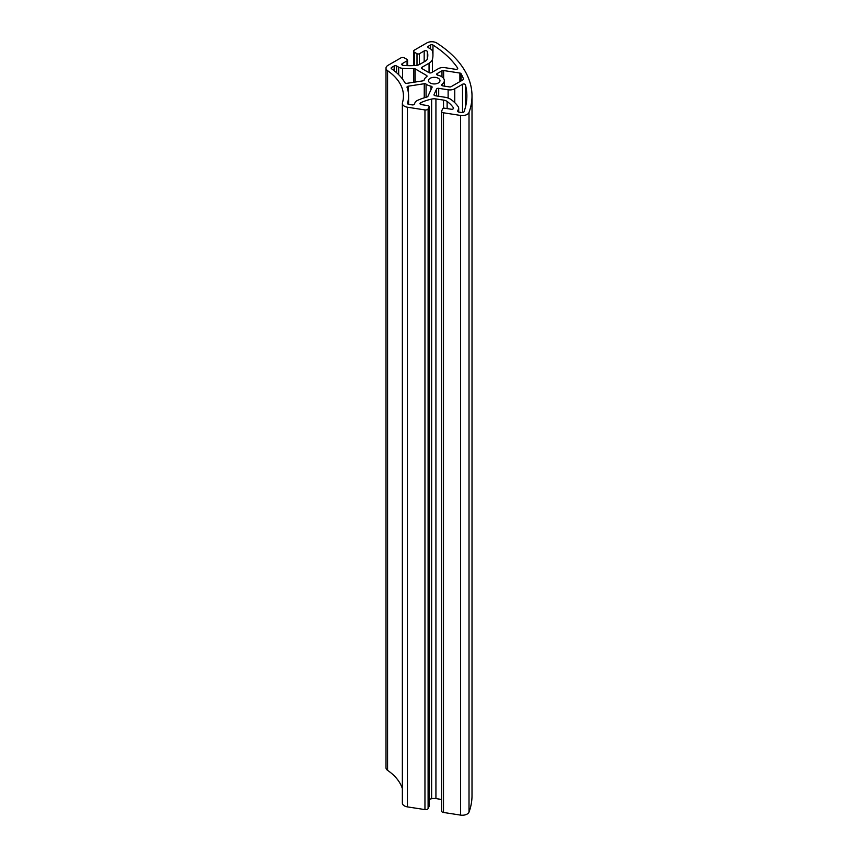 <?xml version="1.0" encoding="UTF-8"?>
<svg xmlns="http://www.w3.org/2000/svg" width="858" height="858" viewBox="0 0 858 858"><rect width="100%" height="100%" fill="white"/><g stroke="black" fill="none" stroke-linecap="round" stroke-linejoin="round"><path stroke-width="1.29" d="M461.1 73.724A1.716 0.987 0 0 0 460.671 73.316A1.716 0.987 0 0 0 459.899 73.059L443.629 70.538A1.716 0.987 0 0 0 441.977 70.796L437.205 73.552A1.716 0.987 0 0 0 436.701 74.249A1.716 0.987 0 0 0 437.805 75.172A10.114 5.834 180 0 1 441.377 76.501A10.114 5.834 180 0 1 444.337 80.631A10.114 5.834 180 0 1 442.052 84.331A1.716 0.987 0 0 0 441.666 84.953A1.716 0.987 0 0 0 442.942 85.907L449.463 86.915A1.716 0.987 0 0 0 451.115 86.669L463.03 79.783A1.716 0.987 0 0 0 463.524 79.086A1.716 0.987 0 0 0 463.481 78.861A131.96 76.19 0 0 0 461.1 73.724L461.1 80.899M444.852 97.233A12.001 6.928 180 0 1 450.236 99.024A12.001 6.928 180 0 1 451.158 99.625A47.984 27.703 180 0 1 458.215 106.724A7.003 4.043 180 0 1 458.698 108.194A7.003 4.043 180 0 1 458.451 109.245L457.689 110.897A1.716 0.987 0 0 0 457.625 111.154A1.716 0.987 0 0 0 458.901 112.108L461.872 112.57A1.716 0.987 0 0 0 463.985 111.819A131.96 76.19 0 0 0 466.87 95.999A131.96 76.19 0 0 0 465.433 84.824A1.716 0.987 0 0 0 464.95 84.266A1.716 0.987 0 0 0 462.526 84.266L454.751 88.76A6.853 3.958 180 0 1 448.123 89.79L438.706 88.331A1.716 0.987 0 0 0 436.604 89.028L434.051 94.541A1.716 0.987 0 0 0 433.998 94.798A1.716 0.987 0 0 0 435.263 95.753L444.852 97.233M426.072 84.084A1.716 0.987 0 0 0 425.9 83.966A1.716 0.987 0 0 0 424.249 83.719L408.29 86.186A1.716 0.987 0 0 0 407.014 87.141A1.716 0.987 0 0 0 407.057 87.344A73.691 42.546 180 0 1 408.59 95.999A73.691 42.546 180 0 1 407.518 103.228A1.716 0.987 0 0 0 407.496 103.4A1.716 0.987 0 0 0 408.773 104.354L412.215 104.891A1.716 0.987 0 0 0 414.317 104.193L415.079 102.531A7.003 4.043 180 0 1 417.471 100.418A47.984 27.703 180 0 1 426.952 97.008A1.716 0.987 0 0 0 427.885 96.364L432.067 87.355A1.716 0.987 0 0 0 432.121 87.098A1.716 0.987 0 0 0 431.617 86.401A1.716 0.987 0 0 0 430.963 86.165A10.114 5.834 180 0 1 426.072 84.084L426.072 97.254M432.99 45.034A1.716 0.987 0 0 0 432.936 45.002A1.716 0.987 0 0 0 430.512 45.002L428.335 46.257A1.716 0.987 0 0 0 427.831 46.954A1.716 0.987 0 0 0 428.335 47.651L430.437 48.863A7.003 4.043 180 0 1 432.411 51.115A47.984 27.703 180 0 1 432.947 55.277A47.984 27.703 180 0 1 432.443 59.299A12.001 6.928 180 0 1 429.054 63.192L422.029 67.246A1.716 0.987 0 0 0 421.535 67.943A1.716 0.987 0 0 0 422.029 68.64L429.021 72.673A1.716 0.987 0 0 0 431.445 72.673L438.341 68.694A6.853 3.958 180 0 1 444.959 67.675L455.587 69.316A1.716 0.987 0 0 0 457.743 68.361A1.716 0.987 0 0 0 457.625 67.996A131.96 76.19 0 0 0 432.99 45.034L432.947 55.277M438.288 78.293A5.738 3.314 0 0 0 432.024 77.574A5.738 3.314 0 0 0 428.485 80.631A5.738 3.314 0 0 0 430.169 82.979A5.738 3.314 0 0 0 436.422 83.698A5.738 3.314 0 0 0 439.972 80.631A5.738 3.314 0 0 0 438.288 78.293M446.6 101.126A6.853 3.958 180 0 1 447.125 101.469A42.846 24.732 180 0 1 453.421 107.808A1.855 1.073 180 0 1 453.55 108.194A1.855 1.073 180 0 1 451.211 109.234L444.734 108.226A1.716 0.987 0 0 0 442.631 108.923L441.677 110.982A2.574 1.48 0 0 0 441.591 111.368A2.574 1.48 0 0 0 443.5 112.795L460.542 115.433A6.853 3.958 0 0 0 469.015 112.43A137.108 79.161 0 0 0 472.007 95.999A137.108 79.161 0 0 0 436.819 43.05A6.853 3.958 0 0 0 436.572 42.9A6.853 3.958 0 0 0 426.876 42.9L414.403 50.107A2.574 1.48 0 0 0 413.642 51.148A2.574 1.48 0 0 0 414.403 52.199L416.999 53.711A1.716 0.987 0 0 0 419.423 53.711L424.174 50.965A1.855 1.073 180 0 1 426.801 50.965A1.855 1.073 180 0 1 427.327 51.566A42.846 24.732 180 0 1 427.81 55.277A42.846 24.732 180 0 1 427.348 58.87A6.853 3.958 180 0 1 425.418 61.09L419.862 64.296A6.853 3.958 180 0 1 416.012 65.422A42.846 24.732 180 0 1 403.357 65.401A1.855 1.073 180 0 1 401.78 64.339A1.855 1.073 180 0 1 402.316 63.578L407.067 60.843A1.716 0.987 0 0 0 407.571 60.146A1.716 0.987 0 0 0 407.067 59.438L404.461 57.936A2.574 1.48 0 0 0 400.825 57.936L387.998 65.347A6.853 3.958 0 0 0 385.993 68.147A6.853 3.958 0 0 0 387.58 70.678A68.554 39.575 180 0 1 403.453 95.999A68.554 39.575 180 0 1 402.456 102.724A6.853 3.958 0 0 0 402.359 103.4A6.853 3.958 0 0 0 407.443 107.218L424.957 109.931A2.574 1.48 0 0 0 428.099 108.88L429.054 106.832A1.716 0.987 0 0 0 429.118 106.574A1.716 0.987 0 0 0 428.614 105.866A1.716 0.987 0 0 0 427.842 105.62L421.364 104.612A1.855 1.073 180 0 1 419.991 103.571A1.855 1.073 180 0 1 420.688 102.735A42.846 24.732 180 0 1 431.628 99.067A6.853 3.958 180 0 1 435.928 98.927L443.522 100.096A6.853 3.958 180 0 1 446.6 101.126M413.749 68.554A47.984 27.703 180 0 1 402.584 68.34A7.003 4.043 180 0 1 398.68 67.192L396.578 65.98A1.716 0.987 0 0 0 394.154 65.98L391.634 67.439A1.716 0.987 0 0 0 391.13 68.136A1.716 0.987 0 0 0 391.527 68.769A73.691 42.546 180 0 1 404.89 82.668A1.716 0.987 0 0 0 406.96 83.312L422.919 80.845A1.716 0.987 0 0 0 424.174 79.998A10.114 5.834 180 0 1 426.619 76.791A1.716 0.987 0 0 0 427.037 76.137A1.716 0.987 0 0 0 426.533 75.44L415.1 68.844A1.716 0.987 0 0 0 413.749 68.554L413.749 82.261M441.677 810.649A2.574 1.48 0 0 0 441.591 811.035A2.574 1.48 0 0 0 443.5 812.462L460.542 815.1A6.853 3.958 0 0 0 469.015 812.097A137.108 79.161 0 0 0 472.007 795.666L472.007 95.999M429.118 799.366A42.846 24.732 180 0 1 431.628 798.734A6.853 3.958 180 0 1 435.928 798.594L441.591 799.463M402.359 103.4L402.359 803.067A6.853 3.958 0 0 0 407.443 806.885L424.957 809.598A2.574 1.48 0 0 0 428.099 808.547L429.054 806.488A1.716 0.987 0 0 0 429.118 806.23A1.716 0.987 0 0 0 429.054 805.984M385.993 68.147L385.993 767.803A6.853 3.958 0 0 0 387.58 770.334A68.554 39.575 180 0 1 402.359 788.609M465.433 84.824L465.433 107.175M447.125 101.469L447.125 108.601M427.327 51.566L427.327 58.977M443.5 112.795L443.5 812.462M460.542 115.433L460.542 815.1M469.015 112.43L469.015 812.097M414.403 52.199L414.403 65.54M416.999 53.711L416.999 65.294M419.423 53.711L419.423 64.532M424.174 50.965L424.174 61.808M402.316 63.578L402.316 65.101M407.067 60.843L407.067 65.626M387.58 70.678L387.58 770.334M407.443 107.218L407.443 806.885M424.957 109.931L424.957 809.598M428.099 108.88L428.099 808.547M429.054 106.832L429.054 806.488M420.688 102.735L420.688 104.419M431.628 99.067L431.628 798.734M435.928 98.927L435.928 798.594M443.522 100.096L443.522 108.301M453.421 107.808L453.421 108.58M415.1 68.844L415.1 82.057M402.584 68.34L402.584 79.172M398.68 67.192L398.68 74.689M396.578 65.98L396.578 72.715M394.154 65.98L394.154 70.71M391.634 67.439L391.634 68.844M426.533 75.44L426.533 76.845M428.335 46.257L428.335 47.651M432.443 59.299L432.443 72.104M429.054 63.192L429.054 72.694M422.029 67.246L422.029 68.64M457.625 67.996L457.625 68.726M430.512 45.002L430.512 48.906M430.963 86.165L430.963 89.725M424.249 83.719L424.249 97.812M408.29 86.186L408.29 92.117M462.526 84.266L462.526 112.591M454.751 88.76L454.751 102.638M448.123 89.79L448.123 98.059M438.706 88.331L438.706 96.278M436.604 89.028L436.604 95.957M458.451 109.245L458.451 112.001M442.052 84.331L442.052 85.585M459.899 73.059L459.899 81.585M443.629 70.538L443.629 78.486M441.977 70.796L441.977 76.888M437.205 73.552L437.205 74.946M441.591 111.368L441.591 811.035M413.642 51.148L413.642 65.583M407.571 60.146L407.571 65.648M429.118 106.574L429.118 806.23M408.59 95.999L408.59 104.322M458.698 108.194L458.698 112.076M444.337 80.631L444.337 86.132"/></g></svg>
